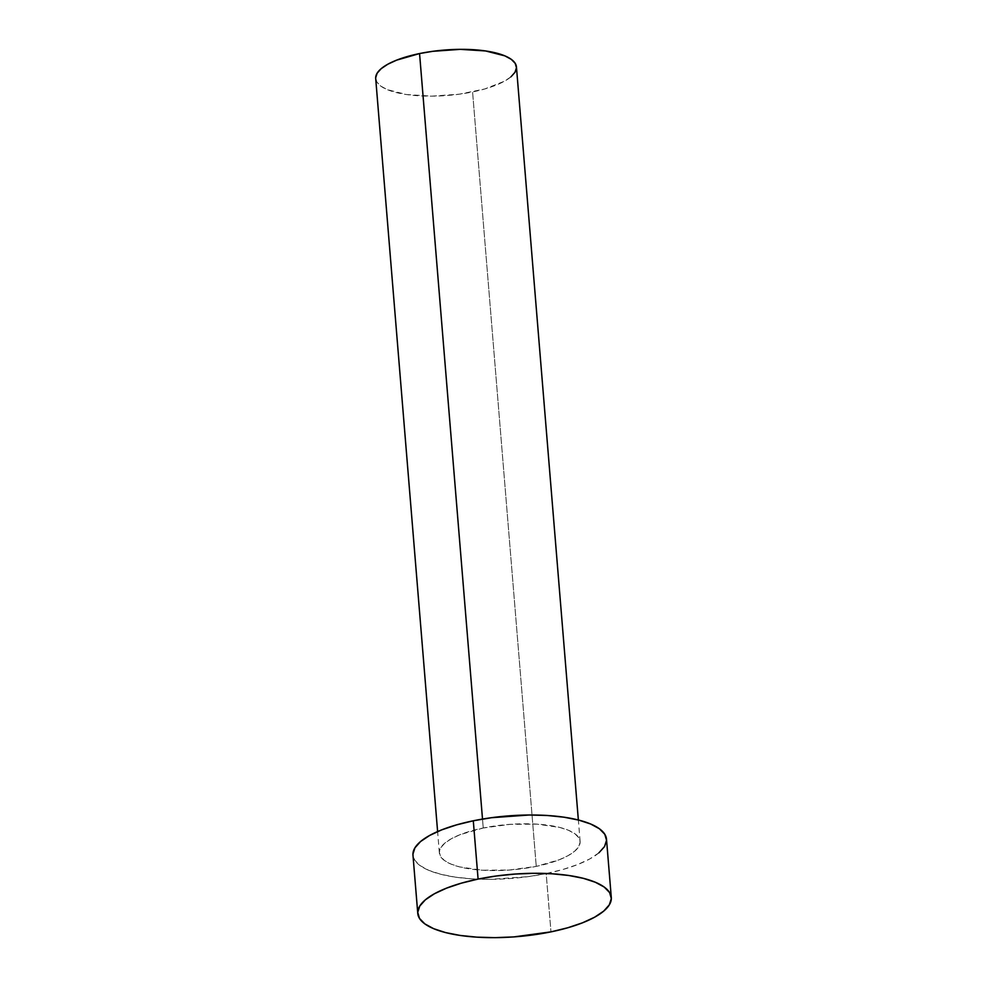 <?xml version="1.0" encoding="UTF-8"?>
<svg xmlns="http://www.w3.org/2000/svg" width="987" height="987" viewBox="0 0 987 987"><rect width="100%" height="100%" fill="white"/><g stroke="black" fill="none" stroke-linecap="round" stroke-linejoin="round"><path stroke-width="0.74" stroke-dasharray="4.93 3.7" d="M483.235 827.994L482.507 819.074L483.235 827.994L460.3 834.583L451.466 838.666L444.878 843.083L440.794 847.66L439.338 852.213L440.609 856.58L444.52 860.578L450.948 864.069L459.634 866.907L482.372 870.226L509.267 870.04L536.249 866.376A70.608 22.75 -4.7 0 1 439.363 852.965A70.608 22.75 -4.7 0 1 483.235 827.994A70.608 22.75 -4.7 0 1 580.109 841.393A70.608 22.75 -4.7 0 1 536.249 866.376L559.185 859.788L568.006 855.704L574.594 851.287L578.69 846.71L580.134 842.158L578.875 837.79L574.952 833.793L568.537 830.301L559.851 827.464L537.113 824.145L510.205 824.33L483.235 827.994M375.702 78.541A70.608 22.75 175.3 0 0 472.576 91.939L536.249 866.376L472.576 91.939A70.608 22.75 175.3 0 0 516.448 66.968L516.46 67.721M412.973 855.137A97.084 31.288 175.3 0 0 546.181 873.569L550.98 931.864L546.181 873.569A97.084 31.288 175.3 0 0 606.499 839.234M606.511 839.308L606.536 840.27M598.924 852.817L589.856 858.9L577.728 864.513L562.972 869.473L546.181 873.569L527.996 876.666L490.218 879.355L472.107 878.874L455.426 877.159L440.844 874.297L428.901 870.398L420.067 865.599L414.676 860.096L412.948 854.1M510.933 76.85L504.345 81.267L484.79 88.966L459.337 94.184L431.874 96.146L406.57 94.555L387.274 89.632L380.859 86.14L376.935 82.143L375.677 77.776M439.363 852.965L437.611 831.572M580.109 841.393L578.357 820"/><path stroke-width="1.48" d="M578.357 820L516.448 66.968A70.608 22.75 175.3 0 0 419.561 53.557L482.507 819.074L419.561 53.557A70.608 22.75 175.3 0 0 375.702 78.541L437.611 831.572M611.298 897.516L606.499 839.234A97.084 31.288 175.3 0 0 473.291 820.789L478.09 879.084L473.291 820.789A97.084 31.288 175.3 0 0 412.973 855.137L417.772 913.431A97.084 31.288 -4.7 0 1 478.09 879.084A97.084 31.288 -4.7 0 1 611.298 897.516A97.084 31.288 -4.7 0 1 550.98 931.864A97.084 31.288 -4.7 0 1 417.772 913.431M412.948 854.1L414.935 847.833L420.561 841.541L429.616 835.471L441.757 829.845L456.5 824.898L473.291 820.789L491.489 817.705L529.254 815.003L547.378 815.496L564.058 817.211L578.641 820.074L590.584 823.972L599.417 828.772L604.797 834.274L606.536 840.27L604.55 846.538L598.924 852.817M550.98 931.864L513.882 936.91L495.018 937.65L476.894 937.156L460.213 935.454L445.63 932.592L433.688 928.693L424.854 923.894L419.475 918.391L417.735 912.395L419.722 906.128L425.348 899.836L434.416 893.766L446.543 888.14L461.299 883.18L478.09 879.084L496.276 876L515.177 874.05L534.053 873.298L552.165 873.791L568.845 875.494L583.428 878.356L595.371 882.267L604.204 887.054L609.596 892.556L611.323 898.552L609.337 904.82L603.711 911.112L594.655 917.182L582.515 922.808L567.772 927.768L550.98 931.864M375.677 77.776L377.12 73.223L381.216 68.646L387.805 64.229L396.626 60.145L419.561 53.557L432.799 51.312L460.263 49.35L485.567 50.954L504.863 55.864L511.291 59.356L515.202 63.353L516.46 67.721L515.017 72.273L510.933 76.85"/></g></svg>
